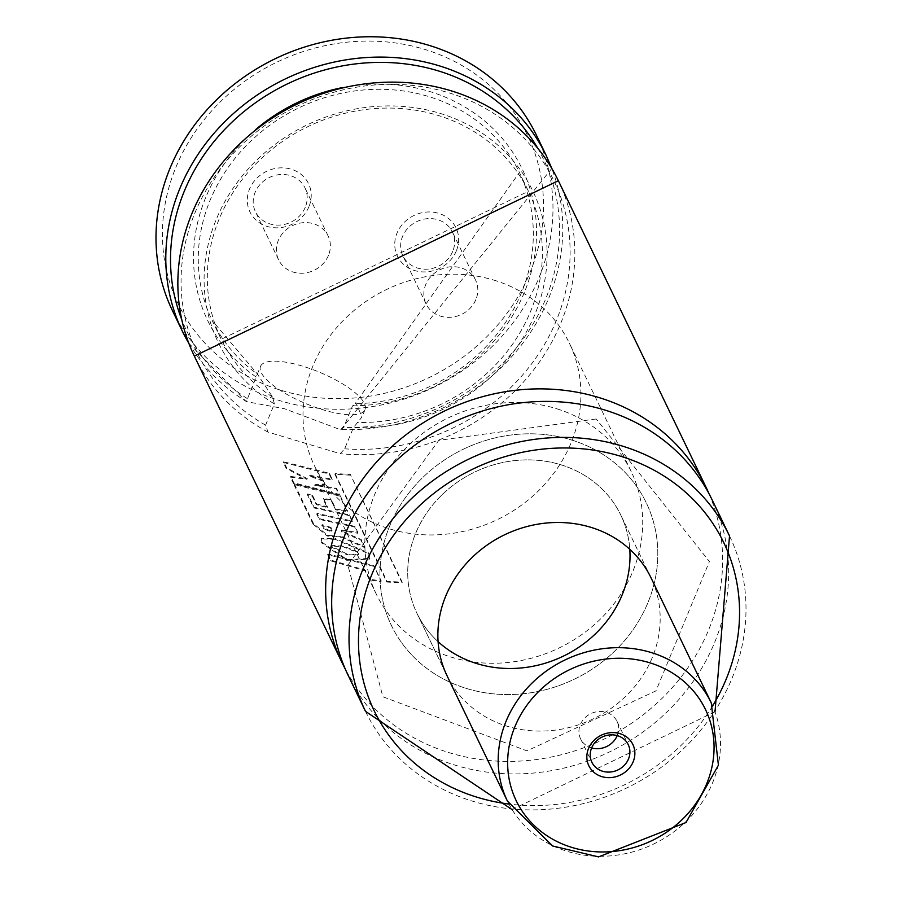 <?xml version="1.0" encoding="UTF-8"?>
<svg xmlns="http://www.w3.org/2000/svg" width="902" height="902" viewBox="0 0 902 902"><rect width="100%" height="100%" fill="white"/><g stroke="black" fill="none" stroke-linecap="round" stroke-linejoin="round"><path stroke-width="0.68" stroke-dasharray="4.51 3.38" d="M493.541 280.015A141.422 127.689 -25.7 0 1 569.365 343.177A141.422 127.689 -25.7 0 1 497.374 519.597A141.422 127.689 -25.7 0 1 314.539 465.951A141.422 127.689 -25.7 0 1 342.241 321.507A141.422 127.689 -25.7 0 1 493.541 280.015M570.447 439.646A141.422 127.689 -25.7 0 1 646.272 502.797A141.422 127.689 -25.7 0 1 574.281 679.217A141.422 127.689 -25.7 0 1 391.457 625.571A141.422 127.689 -25.7 0 1 419.159 481.138A141.422 127.689 -25.7 0 1 570.447 439.646M438.09 641.672A113.145 102.151 -25.7 0 1 416.938 613.292A113.145 102.151 -25.7 0 1 439.094 497.746A113.145 102.151 -25.7 0 1 560.131 464.553A113.145 102.151 -25.7 0 1 620.79 515.076A113.145 102.151 -25.7 0 1 629.799 549.307M650.951 577.675L620.79 515.076L650.951 577.675A113.145 102.151 -25.7 0 1 593.358 718.815A113.145 102.151 -25.7 0 1 447.099 675.891L416.938 613.292A113.145 102.151 -25.7 0 1 439.635 497.194A113.145 102.151 -25.7 0 1 561.551 464.981A113.145 102.151 -25.7 0 1 620.79 515.076A113.145 102.151 -25.7 0 1 563.198 656.216A113.145 102.151 -25.7 0 1 416.938 613.292L447.099 675.891M712.185 499.967A202.037 182.418 -25.7 0 1 609.346 751.997A202.037 182.418 -25.7 0 1 348.161 675.361M709.04 493.766A202.037 182.418 -25.7 0 1 603.314 739.482A202.037 182.418 -25.7 0 1 345.274 669.036M188.822 343.312A202.037 182.418 -25.7 0 0 246.359 401.548L257.374 374.071L272.641 397.094L274.388 403.927L265.594 425.146L267.973 432.069L340.201 453.683L344.654 448.801L353.449 427.582L362.029 416.961L356.279 403.668L355.343 403.363L519.417 172.485A170.523 153.96 -25.7 0 1 356.279 403.668L352.558 405.866L343.639 427.39L340.719 429.792L284.558 408.764L246.223 401.593L188.834 343.324M260.543 366.325A56.567 17.104 -157.5 0 1 302.249 366.065A56.567 17.104 -157.5 0 1 365.062 409.621A56.567 17.104 -157.5 0 1 306.252 403.78A56.567 17.104 -157.5 0 1 260.543 366.325L257.374 374.071A170.523 153.96 -25.7 0 1 212.173 320.514A170.523 153.96 -25.7 0 1 298.968 107.8A170.523 153.96 -25.7 0 1 519.417 172.485L528.459 191.258A170.523 153.96 -25.7 0 1 357.339 422.44M536.498 135.323A202.037 182.418 -25.7 0 1 433.659 387.353A202.037 182.418 -25.7 0 1 172.474 310.716M423.726 49.091A193.953 175.123 -25.7 0 1 470.821 351.137A193.953 175.123 -25.7 0 1 164.378 259.449A193.953 175.123 -25.7 0 1 423.726 49.091M308.935 206.716A32.528 29.371 -25.7 0 1 254.15 218.205A32.528 29.371 -25.7 0 1 274.693 168.584A32.528 29.371 -25.7 0 1 308.935 206.716M456.367 250.824A32.528 29.371 -25.7 0 1 401.582 262.313A32.528 29.371 -25.7 0 1 422.136 212.703A32.528 29.371 -25.7 0 1 456.367 250.824M475.895 299.52A27.477 24.805 -25.7 0 1 451.225 317.245A27.477 24.805 -25.7 0 1 426.071 303.951A27.477 24.805 -25.7 0 1 440.063 269.675A27.477 24.805 -25.7 0 1 475.579 280.105A27.477 24.805 -25.7 0 1 475.895 299.52M452.703 251.399A27.477 24.805 -25.7 0 1 428.044 269.123A27.477 24.805 -25.7 0 1 402.89 255.83A27.477 24.805 -25.7 0 1 416.871 221.554A27.477 24.805 -25.7 0 1 452.398 231.972A27.477 24.805 -25.7 0 1 452.703 251.399M328.452 255.413A27.477 24.805 -25.7 0 1 303.794 273.137A27.477 24.805 -25.7 0 1 278.628 259.844A27.477 24.805 -25.7 0 1 292.62 225.568A27.477 24.805 -25.7 0 1 328.136 235.986A27.477 24.805 -25.7 0 1 328.452 255.413M305.259 207.291A27.477 24.805 -25.7 0 1 280.601 225.015A27.477 24.805 -25.7 0 1 255.446 211.722A27.477 24.805 -25.7 0 1 269.427 177.446A27.477 24.805 -25.7 0 1 304.955 187.864A27.477 24.805 -25.7 0 1 305.259 207.291M323.029 481.183L309.262 475.963L331.992 479.92L329.162 474.046L283.273 462.41L286.238 468.566L306.962 479.312L290.354 477.113L293.409 483.461L339.231 495.119L336.288 489.019L314.697 485.321L324.945 485.175L323.299 480.462L309.589 475.264L309.262 475.963M309.589 475.264L332.229 479.188L329.399 473.325L283.702 461.745L286.667 467.912L307.311 478.612L290.782 476.448L293.838 482.807L339.456 494.397L336.525 488.298L315.023 484.611L325.227 484.453L323.299 480.462M325.227 484.453L324.945 485.175M315.023 484.611L314.697 485.321M336.525 488.298L336.288 489.019M339.456 494.397L339.231 495.119M293.838 482.807L293.409 483.461M290.782 476.448L290.354 477.113M307.311 478.612L306.962 479.312M286.667 467.912L286.238 468.566M283.702 461.745L283.273 462.41M329.399 473.325L329.162 474.046M332.229 479.188L331.992 479.92M330.978 527.422L322.172 524.626L323.942 527.839L330.211 530.816L332.094 530.399L330.978 527.422L330.639 528.11L321.788 525.302L323.559 528.527L329.85 531.503L331.744 531.098L330.639 528.11M322.172 524.626L321.788 525.302M313.062 524.163L327.212 536.025L341.508 537.299L364.555 547.582L361.014 540.242L341.881 532.022L341.283 530.714L357.688 533.251L354.734 527.118L319.274 519.394L316.715 514.072L352.197 521.762L349.232 515.594L313.738 507.905L307.334 494.6L312.239 496.156L316.365 504.714L327.2 507.533L323.108 499.031L331.226 500.644L335.657 509.833L347.259 511.502L339.874 496.168L293.905 484.475L313.062 524.163L313.479 523.498L327.595 535.348L341.824 536.589L341.508 537.299M341.824 536.589L364.78 546.86L361.251 539.52L342.174 531.312L341.587 530.004L357.925 532.53L354.971 526.385L319.658 518.718L317.098 513.396L352.434 521.029L349.469 514.873L314.122 507.228L307.706 493.913L312.599 495.469L316.726 504.026L327.516 506.823L323.423 498.332L331.508 499.922L335.939 509.111L347.484 510.769L340.099 495.435L294.323 483.81L293.905 484.475M294.323 483.81L313.479 523.498M340.099 495.435L339.874 496.168M347.484 510.769L347.259 511.502M335.939 509.111L335.657 509.833M331.508 499.922L331.226 500.644M323.423 498.332L323.108 499.031M327.516 506.823L327.2 507.533M316.726 504.026L316.365 504.714M312.599 495.469L312.239 496.156M307.706 493.913L307.334 494.6M314.122 507.228L313.738 507.905M349.469 514.873L349.232 515.594M352.434 521.029L352.197 521.762M317.098 513.396L316.715 514.072M319.658 518.718L319.274 519.394M354.971 526.385L354.734 527.118M357.925 532.53L357.688 533.251M341.587 530.004L341.283 530.714M342.174 531.312L341.881 532.022M361.251 539.52L361.014 540.242M364.78 546.86L364.555 547.582M357.699 551.866L343.876 546.262L332.037 545.327L332.094 546.589L347.462 554.2L358.545 554.099L357.699 551.866L357.429 552.588L343.549 546.962L331.654 546.003L331.71 547.266L347.123 554.899L358.263 554.809L357.429 552.588M332.094 546.589L331.71 547.266M335.262 539.351L321.056 538.889L321.304 542.688L346.785 560.334L369.673 559.105L368.208 553.557L335.262 539.351L335.612 538.652L321.484 538.223L321.304 542.688M321.732 542.034L347.135 559.635L369.91 558.383L368.433 552.825L335.612 538.652M373.631 566.321L327.64 554.64L330.617 560.807L365.028 570.831L369.437 579.963L381.005 581.632L373.856 565.599L328.069 553.986L327.64 554.64M328.069 553.986L331.045 560.153L365.31 570.109L369.719 579.253L381.23 580.911L373.856 565.599M381.23 580.911L381.005 581.632M369.719 579.253L369.437 579.963M365.31 570.109L365.028 570.831M331.045 560.153L330.617 560.807M350.179 475.162L334.89 474.305L386.8 582.049L402.078 582.884L350.326 474.429L335.093 473.573L334.89 474.305M335.093 473.573L387.014 581.316L402.224 582.151L350.326 474.429M402.224 582.151L402.078 582.884M387.014 581.316L386.8 582.049M572.218 440.187A141.422 127.689 -25.7 0 1 646.272 502.797A141.422 127.689 -25.7 0 1 574.281 679.217A141.422 127.689 -25.7 0 1 391.457 625.571A141.422 127.689 -25.7 0 1 419.825 480.45A141.422 127.689 -25.7 0 1 572.218 440.187M557.143 408.888A141.422 127.689 -25.7 0 1 631.186 471.498A141.422 127.689 -25.7 0 1 559.206 647.918A141.422 127.689 -25.7 0 1 376.371 594.271A141.422 127.689 -25.7 0 1 404.739 449.14A141.422 127.689 -25.7 0 1 557.143 408.888M617.205 735.615A20.205 18.243 154.3 0 0 616.991 721.307A20.205 18.243 154.3 0 0 590.866 713.64A20.205 18.243 154.3 0 0 580.584 738.851A20.205 18.243 154.3 0 0 591.171 747.792A20.205 18.243 154.3 0 0 591.644 747.938M712.648 705.871A193.953 175.123 -25.7 0 1 508.897 804.043M729.526 535.957A202.037 182.418 -25.7 0 1 626.687 787.987A202.037 182.418 -25.7 0 1 365.502 711.351M558.361 180.716A202.037 182.418 -25.7 0 1 531.706 372.334A202.037 182.418 -25.7 0 1 340.201 453.683M267.973 432.069A202.037 182.418 -25.7 0 1 194.336 356.098M265.594 425.146A198 178.765 -25.7 0 1 266.845 124.115A198 178.765 -25.7 0 1 565.565 213.481A198 178.765 -25.7 0 1 344.654 448.801M274.388 403.927A174.56 157.602 -25.7 0 1 281.165 140.002A174.56 157.602 -25.7 0 1 542.7 218.25A174.56 157.602 -25.7 0 1 353.449 427.582M272.641 397.094A170.523 153.96 -25.7 0 1 221.227 339.287A170.523 153.96 -25.7 0 1 308.022 126.573A170.523 153.96 -25.7 0 1 528.459 191.258L221.227 339.287L212.173 320.514L257.386 373.98M256.157 377.025A174.56 157.602 -25.7 0 1 255.728 129.505M342.884 87.505A174.56 157.602 -25.7 0 1 536.465 227.552A174.56 157.602 -25.7 0 1 352.558 405.866M247.238 398.549A198 178.765 -25.7 0 1 181.719 319.511M537.615 148.041A198 178.765 -25.7 0 1 525.505 335.769A198 178.765 -25.7 0 1 343.639 427.39M546.296 155.674A202.037 182.418 -25.7 0 1 523.194 342.737A202.037 182.418 -25.7 0 1 339.614 429.453M323.942 527.839L323.559 528.527M330.211 530.816L329.85 531.503M327.595 535.348L327.212 536.025M343.876 546.262L343.549 546.962M347.462 554.2L347.123 554.899M368.433 552.825L368.208 553.557M347.135 559.635L346.785 560.334M711.272 702.872A113.145 102.151 -25.7 0 1 653.679 844.013A113.145 102.151 -25.7 0 1 507.42 801.1M631.186 471.498L569.365 343.177M376.371 594.271L314.539 465.951M715.015 711.779L512.054 809.568M596.222 418.968L438.812 440.323L347.868 565.193L382.899 696.772L526.96 750.881L655.957 690.876L709.4 561.54L596.222 418.968M340.719 429.792L551.81 168.448M475.579 280.105L452.398 231.972M426.071 303.951L402.89 255.83M328.136 235.986L304.955 187.864M278.628 259.844L255.446 211.722M365.062 409.621L362.029 416.961M332.094 530.399L331.756 531.098M332.037 545.327L331.654 546.003M321.056 538.889L321.484 538.223M369.673 559.105L369.91 558.383M358.545 554.099L358.263 554.809M580.584 738.851L591.859 762.246M616.991 721.307L628.266 744.702"/><path stroke-width="1.35" d="M629.799 549.307A113.145 102.151 -25.7 0 1 563.198 656.216A113.145 102.151 -25.7 0 1 438.09 641.672M507.42 801.1L447.099 675.891A113.145 102.151 -25.7 0 1 469.254 560.345A113.145 102.151 -25.7 0 1 590.291 527.151A113.145 102.151 -25.7 0 1 650.951 577.675L711.272 702.872L718.42 765.2L685.982 822.534L598.556 856.9L552.61 845.975L507.42 801.1A113.145 102.151 -25.7 0 1 530.117 684.99A113.145 102.151 -25.7 0 1 652.033 652.789A113.145 102.151 -25.7 0 1 711.272 702.872M512.054 809.568L365.502 711.351L348.161 675.361A202.037 182.418 -25.7 0 1 387.736 469.017A202.037 182.418 -25.7 0 1 603.866 409.745A202.037 182.418 -25.7 0 1 712.185 499.967L729.526 535.957L715.015 711.779M345.274 669.036A202.037 182.418 -25.7 0 1 342.129 662.835A202.037 182.418 -25.7 0 1 381.704 456.491A202.037 182.418 -25.7 0 1 597.834 397.218A202.037 182.418 -25.7 0 1 706.153 487.452A202.037 182.418 -25.7 0 1 709.04 493.766M188.822 343.312A202.037 182.418 -25.7 0 1 182.272 331.057L172.474 310.716A202.037 182.418 -25.7 0 1 212.049 104.373A202.037 182.418 -25.7 0 1 428.179 45.1A202.037 182.418 -25.7 0 1 536.498 135.323L546.296 155.674A202.037 182.418 -25.7 0 0 437.989 65.44A202.037 182.418 -25.7 0 0 221.847 124.713A202.037 182.418 -25.7 0 0 182.272 331.057L188.834 343.324M601.634 776.554A24.444 22.076 154.3 0 0 634.67 750.43A24.444 22.076 154.3 0 0 596.256 738.366A24.444 22.076 154.3 0 0 601.634 776.554M591.644 747.938A20.205 18.243 154.3 0 0 617.205 735.615M602.435 771.187A20.205 18.243 154.3 0 0 624.207 765.437A20.205 18.243 154.3 0 0 628.266 744.702A20.205 18.243 154.3 0 0 602.141 737.035A20.205 18.243 154.3 0 0 591.859 762.246A20.205 18.243 154.3 0 0 602.435 771.187M508.897 804.043A193.953 175.123 -25.7 0 1 366.776 588.397A193.953 175.123 -25.7 0 1 619.775 455.984A193.953 175.123 -25.7 0 1 712.648 705.871M365.502 711.351A202.037 182.418 -25.7 0 1 405.077 505.007A202.037 182.418 -25.7 0 1 621.207 445.735A202.037 182.418 -25.7 0 1 729.526 535.957M342.129 662.835L194.336 356.098A202.037 182.418 -25.7 0 1 233.911 149.755A202.037 182.418 -25.7 0 1 450.053 90.482A202.037 182.418 -25.7 0 1 558.361 180.716L706.153 487.452M255.728 129.505A174.56 157.602 -25.7 0 1 342.884 87.505M181.719 319.511A198 178.765 -25.7 0 1 287.445 83.886A198 178.765 -25.7 0 1 537.615 148.041M650.489 663.004A105.06 94.857 -25.7 0 1 673.568 827.1A105.06 94.857 -25.7 0 1 508.502 775.246A105.06 94.857 -25.7 0 1 650.489 663.004M194.336 356.098L558.361 180.716M551.81 168.448L546.296 155.674"/></g></svg>
